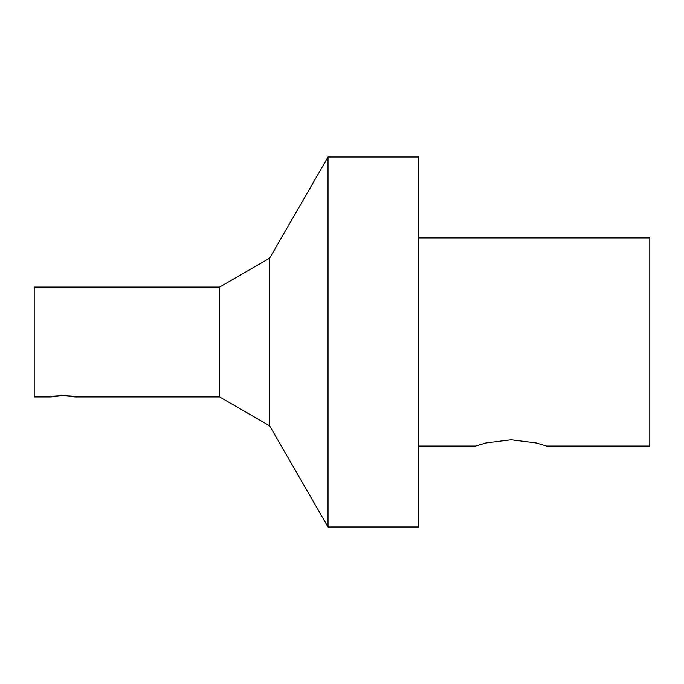 <?xml version="1.0" encoding="UTF-8"?>
<svg xmlns="http://www.w3.org/2000/svg" width="684" height="684" viewBox="0 0 684 684"><rect width="100%" height="100%" fill="white"/><g stroke="black" fill="none" stroke-linecap="round" stroke-linejoin="round"><path stroke-width="1.03" d="M75.24 396.917C75.992 395.438 50.214 395.438 50.967 396.917L63.099 395.557L75.24 396.917L219.573 396.917L269.633 425.816L328.029 526.971L328.029 157.029L269.633 258.184L269.633 425.816M418.591 446.045L475.525 446.045L485.939 442.958L511.076 439.786L536.205 442.958L546.619 446.045L649.8 446.045L649.8 237.955L418.591 237.955M219.573 396.917L219.573 287.083L34.2 287.083L34.2 396.917L50.967 396.917M328.029 157.029L418.591 157.029L418.591 526.971L328.029 526.971M219.573 287.083L269.633 258.184"/></g></svg>
